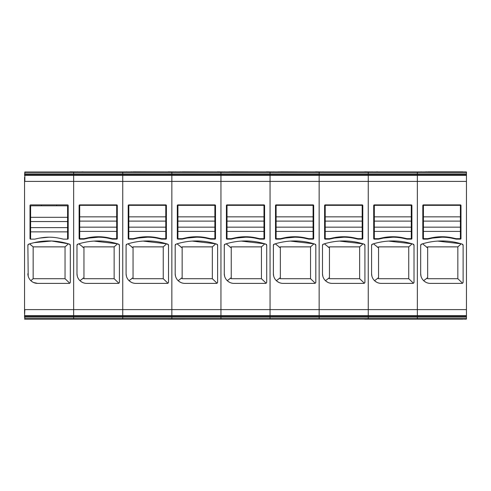<?xml version="1.0" encoding="UTF-8"?>
<svg xmlns="http://www.w3.org/2000/svg" width="491" height="491" viewBox="0 0 491 491"><rect width="100%" height="100%" fill="white"/><g stroke="black" fill="none" stroke-linecap="round" stroke-linejoin="round"><path stroke-width="0.74" d="M70.01 171.948L462.81 171.948M466.45 319.052L417.35 318.99L417.35 318.61L417.35 318.99L368.25 318.99L368.25 318.61L368.25 318.99L319.15 318.99L319.15 318.61L319.15 318.99L270.05 318.99L270.05 318.61L270.05 318.99L220.95 318.99L220.95 318.61L220.95 318.99L171.85 318.99L171.85 318.61L171.85 318.99L122.75 318.99L122.75 318.61L122.75 318.99L73.65 318.99L73.65 318.61L73.65 319.052L24.55 319.15L466.149 319.052M462.81 319.052L466.149 319.15M33.155 246.869L65.045 246.869L65.045 278.716L33.155 278.716L33.155 246.869L29.564 243.88M65.045 246.869L68.452 243.824L51.69 241.001L34.18 242.646M28.846 244.107L28.723 244.144A1.215 1.215 0 0 0 27.883 245.297L28.723 244.144A66.678 66.678 0 0 1 69.477 244.144A1.215 1.215 0 0 1 70.317 245.297L69.354 244.107M65.045 278.716L69.747 283.203L70.017 282.969M70.213 282.656L70.317 282.172A1.215 1.215 0 0 1 69.102 283.387L69.747 283.203M33.155 278.716L30.859 280.674L30.006 279.741M27.883 245.297L28.196 276.12M69.102 283.387L37.58 283.387L33.511 282.491M32.774 282.11L31.725 281.417M58.429 238.067A50.315 50.315 0 0 0 39.771 238.067A50.315 50.315 0 0 1 58.429 238.067A92.136 92.136 0 0 1 63.345 239.135L67.586 239.135L68.194 238.528A0.608 0.608 0 0 1 67.586 239.135L67.586 231.862L30.614 231.862L30.614 239.135A0.608 0.608 0 0 1 30.006 238.528L30.614 239.135L34.855 239.135A92.136 92.136 0 0 1 39.771 238.067L48.91 237.196M56.68 205.797L56.68 204.888M41.52 205.797L41.52 204.888M30.006 218.317L30.614 218.317M67.586 218.317L68.194 218.317M24.851 171.948L24.55 175.336L73.65 175.336L73.65 316.247L24.55 316.247L24.851 318.99M466.45 318.99L466.45 318.61L73.65 318.61L73.65 316.247L73.65 317.125L24.55 317.125M24.851 319.15L70.01 319.052M466.45 171.948L73.65 171.948L73.65 174.753L24.851 174.753L24.851 181.4L73.65 181.4L73.65 174.753L122.75 174.753L122.75 316.247L73.65 316.247L73.65 315.664L122.75 315.664L122.75 317.125L122.75 316.247L171.85 316.247L171.85 309.6L171.85 317.125L171.85 316.247L220.95 316.247L220.95 309.6L220.95 317.125L220.95 316.247L270.05 316.247L270.05 309.6L270.05 317.125L270.05 316.247L319.15 316.247L319.15 309.6L319.15 317.125L319.15 316.247L368.25 316.247L368.25 309.6L368.25 317.125L368.25 316.247L417.35 316.247L417.35 317.125L417.35 315.664L417.35 316.247L466.45 316.247L466.45 172.01M70.317 245.297L70.317 282.172M37.58 283.387A9.697 9.697 0 0 1 27.883 273.69M67.586 238.528L68.194 238.528L68.194 205.49A0.608 0.608 0 0 0 67.586 204.888L30.614 204.888A0.608 0.608 0 0 0 30.006 205.49L30.006 238.528L30.614 238.528M24.55 177.288L24.55 313.712M24.851 172.01L73.65 172.01L73.65 175.336L122.75 175.336L122.75 181.4L73.65 181.4L73.65 309.6L24.851 309.6L24.55 316.247M67.586 231.862L67.586 227.615L30.614 227.615L30.614 231.862M67.586 239.135L63.345 239.135M30.614 227.615L30.614 221.558L67.586 221.558L67.586 227.615M67.586 221.558L67.586 205.797L30.614 205.797L30.614 221.558M466.45 318.61L466.45 317.125L417.35 317.125L417.35 318.61L417.35 317.125L368.25 317.125L368.25 318.61L368.25 317.125L319.15 317.125L319.15 318.61L319.15 317.125L270.05 317.125L270.05 318.61L270.05 317.125L220.95 317.125L220.95 318.61L220.95 317.125L171.85 317.125L171.85 318.61L171.85 317.125L73.65 317.125L73.65 318.61L24.851 318.61L24.851 317.125M466.45 315.664L122.75 315.664L122.75 181.4L417.35 181.4L417.35 175.336L368.25 175.336L368.25 181.4L368.25 174.753L319.15 174.753L319.15 173.875L368.25 173.875L368.25 175.336L319.15 175.336L319.15 181.4L319.15 174.753L270.05 174.753L270.05 173.875L319.15 173.875L319.15 175.336L270.05 175.336L270.05 181.4L270.05 174.753L220.95 174.753L220.95 173.875L270.05 173.875L270.05 175.336L220.95 175.336L220.95 181.4L220.95 174.753L171.85 174.753L171.85 173.875L220.95 173.875L220.95 175.336L171.85 175.336L171.85 181.4L171.85 174.753L122.75 174.753L122.75 173.875L171.85 173.875L171.85 175.336L122.75 175.336L122.75 173.875L24.851 173.875L24.851 172.39L122.75 172.39L122.75 173.875L122.75 172.01L122.75 172.39L171.85 172.39L171.85 172.01L171.85 173.875L171.85 172.39L220.95 172.39L220.95 173.875L220.95 172.39L270.05 172.39L270.05 173.875L270.05 172.39L319.15 172.39L319.15 173.875L319.15 172.39L368.25 172.39L368.25 173.875L368.25 172.39L417.35 172.39L417.35 315.664L417.35 309.6L466.45 309.6M24.851 316.247L24.851 315.664L73.65 315.664L73.65 309.6L171.85 309.6L171.85 181.4L171.85 309.6L417.35 309.6L417.35 181.4L466.45 181.4M126.083 273.69L126.083 245.297A1.215 1.215 0 0 1 126.924 244.144A66.678 66.678 0 0 1 167.677 244.144A1.215 1.215 0 0 1 168.517 245.297L168.517 282.172A1.215 1.215 0 0 1 167.302 283.387L135.78 283.387A9.697 9.697 0 0 1 126.083 273.69L126.396 276.12M133.055 238.681A92.136 92.136 0 0 0 135.719 238.092A50.315 50.315 0 0 1 158.881 238.092A92.136 92.136 0 0 0 161.545 238.681L165.786 238.681L165.786 231.408L128.814 231.408L128.814 238.681L133.055 238.681L133.055 239.135L128.814 239.135A0.608 0.608 0 0 1 128.206 238.528L128.206 205.49A0.608 0.608 0 0 1 128.814 204.888L165.786 204.888A0.608 0.608 0 0 1 166.394 205.49L166.394 238.528A0.608 0.608 0 0 1 165.786 239.135L161.545 239.135L161.036 238.528M133.564 238.577L133.055 239.135A92.136 92.136 0 0 1 137.971 238.067A50.315 50.315 0 0 1 156.629 238.067A92.136 92.136 0 0 1 161.545 239.135M122.75 318.61L122.75 317.125L122.75 318.61M167.302 283.387L168.217 282.969M168.413 282.656L168.517 282.172M168.517 245.297L167.554 244.107M126.083 245.297L127.046 244.107M166.615 243.812L143.114 241.087M131.459 282.368L129.636 281.19M133.564 238.528L133.54 239.019L137.971 238.067L147.466 237.196M156.629 238.067L161.06 239.019L161.036 238.577M165.786 239.135L166.394 238.528L165.786 238.528M128.206 238.528L128.814 239.135L128.206 238.528M132.147 171.948L133.055 171.948M167.947 283.203L163.245 278.716L133.055 278.716L133.055 246.869L163.245 246.869L166.652 243.824M133.055 277.722L129.059 280.674M163.245 278.716L163.245 246.869M133.055 247.845L127.948 243.824M128.814 218.526L128.206 218.526M166.394 218.317L165.786 218.317M154.88 205.342L154.88 204.888M139.72 205.342L139.72 204.888M133.055 171.85L168.21 171.948M83.047 171.948L126.457 171.948M132.147 171.85L129.722 171.948M168.21 319.052L70.01 319.15M126.936 171.948A1.215 1.215 0 0 0 126.457 171.85A1.215 1.215 0 0 1 126.936 171.948A1.215 1.215 0 0 0 126.457 171.85M165.786 231.408L165.786 227.161L128.814 227.161L128.814 231.408M128.814 227.161L128.814 221.103L165.786 221.103L165.786 227.161M165.786 221.103L165.786 205.342L128.814 205.342L128.814 221.103M116.686 231.408L116.686 227.161L79.714 227.161L79.714 238.681L83.955 238.681A92.136 92.136 0 0 0 86.619 238.092A50.315 50.315 0 0 1 109.781 238.092A92.136 92.136 0 0 0 112.445 238.681L116.686 238.681L116.686 231.408L79.714 231.408M79.714 227.161L79.714 221.103L116.686 221.103L116.686 227.161M116.686 221.103L116.686 205.342L79.714 205.342L79.714 221.103M76.983 273.69L76.983 245.297A1.215 1.215 0 0 1 77.823 244.144A66.678 66.678 0 0 1 118.576 244.144A1.215 1.215 0 0 1 119.417 245.297L119.417 282.172A1.215 1.215 0 0 1 118.202 283.387L86.68 283.387A9.697 9.697 0 0 1 76.983 273.69L77.296 276.12M83.955 238.681L83.955 239.135L79.714 239.135A0.608 0.608 0 0 1 79.106 238.528L79.106 205.49A0.608 0.608 0 0 1 79.714 204.888L116.686 204.888A0.608 0.608 0 0 1 117.294 205.49L117.294 238.528A0.608 0.608 0 0 1 116.686 239.135L112.445 239.135L111.936 238.528M84.464 238.577L83.955 239.135A92.136 92.136 0 0 1 88.871 238.067A50.315 50.315 0 0 1 107.529 238.067A92.136 92.136 0 0 1 112.445 239.135M118.202 283.387L119.117 282.969M119.313 282.656L119.417 282.172M119.417 245.297L118.454 244.107M76.983 245.297L77.946 244.107M117.515 243.812L94.014 241.087M82.359 282.368L80.536 281.19M84.464 238.528L84.44 239.019L88.871 238.067L98.366 237.196M107.529 238.067L111.96 239.019L111.936 238.577M116.686 239.135L117.294 238.528L116.686 238.528M79.106 238.528L79.714 239.135L79.106 238.528M118.847 283.203L114.145 278.716L83.955 278.716L83.955 246.869L114.145 246.869L117.552 243.824M83.955 277.722L79.959 280.674M114.145 278.716L114.145 246.869M83.955 247.845L78.848 243.824M79.714 218.526L79.106 218.526M117.294 218.317L116.686 218.317M105.78 205.342L105.78 204.888M90.62 205.342L90.62 204.888M70.01 171.85L77.357 171.948M83.047 171.85L80.622 171.948M77.836 171.948A1.215 1.215 0 0 0 77.357 171.85A1.215 1.215 0 0 1 77.836 171.948A1.215 1.215 0 0 0 77.357 171.85M220.95 172.01L220.95 172.39L220.95 172.01M220.95 181.4L220.95 309.6L220.95 181.4M175.183 273.69L175.183 245.297A1.215 1.215 0 0 1 176.024 244.144A66.678 66.678 0 0 1 216.776 244.144A1.215 1.215 0 0 1 217.617 245.297L217.617 282.172A1.215 1.215 0 0 1 216.402 283.387L184.88 283.387A9.697 9.697 0 0 1 175.183 273.69L175.496 276.12M182.155 238.681A92.136 92.136 0 0 0 184.819 238.092A50.315 50.315 0 0 1 207.981 238.092A92.136 92.136 0 0 0 210.645 238.681L214.886 238.681L214.886 231.408L177.914 231.408L177.914 238.681L182.155 238.681L182.155 239.135L177.914 239.135A0.608 0.608 0 0 1 177.306 238.528L177.306 205.49A0.608 0.608 0 0 1 177.914 204.888L214.886 204.888A0.608 0.608 0 0 1 215.494 205.49L215.494 238.528A0.608 0.608 0 0 1 214.886 239.135L210.645 239.135L210.136 238.528M182.664 238.577L182.155 239.135A92.136 92.136 0 0 1 187.071 238.067A50.315 50.315 0 0 1 205.729 238.067A92.136 92.136 0 0 1 210.645 239.135M216.402 283.387L217.317 282.969M217.513 282.656L217.617 282.172M217.617 245.297L216.654 244.107M175.183 245.297L176.146 244.107M215.715 243.812L192.214 241.087M180.559 282.368L178.736 281.19M182.664 238.528L182.64 239.019L187.071 238.067L196.566 237.196M205.729 238.067L210.16 239.019L210.136 238.577M214.886 239.135L215.494 238.528L214.886 238.528M177.306 238.528L177.914 239.135L177.306 238.528M181.247 171.948L182.155 171.948M217.047 283.203L212.345 278.716L182.155 278.716L182.155 246.869L212.345 246.869L215.752 243.824M182.155 277.722L178.159 280.674M212.345 278.716L212.345 246.869M182.155 247.845L177.048 243.824M177.914 218.526L177.306 218.526M215.494 218.317L214.886 218.317M203.98 205.342L203.98 204.888M188.82 205.342L188.82 204.888M182.155 171.85L217.31 171.948M168.21 171.85L175.557 171.948M181.247 171.85L178.822 171.948M364.61 319.052L168.21 319.15M176.036 171.948A1.215 1.215 0 0 0 175.557 171.85A1.215 1.215 0 0 1 176.036 171.948A1.215 1.215 0 0 0 175.557 171.85M214.886 231.408L214.886 227.161L177.914 227.161L177.914 231.408M177.914 227.161L177.914 221.103L214.886 221.103L214.886 227.161M214.886 221.103L214.886 205.342L177.914 205.342L177.914 221.103M270.05 172.01L270.05 172.39L270.05 172.01M270.05 181.4L270.05 309.6L270.05 181.4M224.283 273.69L224.283 245.297A1.215 1.215 0 0 1 225.124 244.144A66.678 66.678 0 0 1 265.877 244.144A1.215 1.215 0 0 1 266.717 245.297L266.717 282.172A1.215 1.215 0 0 1 265.502 283.387L233.98 283.387A9.697 9.697 0 0 1 224.283 273.69L224.596 276.12M231.255 238.681A92.136 92.136 0 0 0 233.919 238.092A50.315 50.315 0 0 1 257.081 238.092A92.136 92.136 0 0 0 259.745 238.681L263.986 238.681L263.986 231.408L227.014 231.408L227.014 238.681L231.255 238.681L231.255 239.135L227.014 239.135A0.608 0.608 0 0 1 226.406 238.528L226.406 205.49A0.608 0.608 0 0 1 227.014 204.888L263.986 204.888A0.608 0.608 0 0 1 264.594 205.49L264.594 238.528A0.608 0.608 0 0 1 263.986 239.135L259.745 239.135L259.236 238.528M231.764 238.577L231.255 239.135A92.136 92.136 0 0 1 236.171 238.067A50.315 50.315 0 0 1 254.829 238.067A92.136 92.136 0 0 1 259.745 239.135M265.502 283.387L266.417 282.969M266.613 282.656L266.717 282.172M266.717 245.297L265.754 244.107M224.283 245.297L225.246 244.107M264.815 243.812L241.314 241.087M229.659 282.368L227.836 281.19M231.764 238.528L231.74 239.019L236.171 238.067L245.666 237.196M254.829 238.067L259.26 239.019L259.236 238.577M263.986 239.135L264.594 238.528L263.986 238.528M226.406 238.528L227.014 239.135L226.406 238.528M230.347 171.948L231.255 171.948M266.147 283.203L261.445 278.716L231.255 278.716L231.255 246.869L261.445 246.869L264.852 243.824M231.255 277.722L227.259 280.674M261.445 278.716L261.445 246.869M231.255 247.845L226.148 243.824M227.014 218.526L226.406 218.526M264.594 218.317L263.986 218.317M253.08 205.342L253.08 204.888M237.92 205.342L237.92 204.888M231.255 171.85L266.41 171.948M217.31 171.85L224.657 171.948M230.347 171.85L227.922 171.948M225.136 171.948A1.215 1.215 0 0 0 224.657 171.85A1.215 1.215 0 0 1 225.136 171.948A1.215 1.215 0 0 0 224.657 171.85M263.986 231.408L263.986 227.161L227.014 227.161L227.014 231.408M227.014 227.161L227.014 221.103L263.986 221.103L263.986 227.161M263.986 221.103L263.986 205.342L227.014 205.342L227.014 221.103M466.45 317.125L466.45 316.247M420.683 273.69L420.683 245.297A1.215 1.215 0 0 1 421.523 244.144A66.678 66.678 0 0 1 462.277 244.144A1.215 1.215 0 0 1 463.117 245.297L463.117 282.172A1.215 1.215 0 0 1 461.902 283.387L430.38 283.387A9.697 9.697 0 0 1 420.683 273.69L420.996 276.12M427.655 238.681A92.136 92.136 0 0 0 430.319 238.092A50.315 50.315 0 0 1 453.481 238.092A92.136 92.136 0 0 0 456.145 238.681L460.386 238.681L460.386 231.408L423.414 231.408L423.414 238.681L427.655 238.681L427.655 239.135L423.414 239.135A0.608 0.608 0 0 1 422.806 238.528L422.806 205.49A0.608 0.608 0 0 1 423.414 204.888L460.386 204.888A0.608 0.608 0 0 1 460.994 205.49L460.994 238.528A0.608 0.608 0 0 1 460.386 239.135L456.145 239.135L455.636 238.528M428.164 238.577L427.655 239.135A92.136 92.136 0 0 1 432.571 238.067A50.315 50.315 0 0 1 451.229 238.067A92.136 92.136 0 0 1 456.145 239.135M466.45 175.336L417.35 175.336L417.35 174.753L466.45 174.753M466.45 173.875L417.35 173.875L417.35 174.753L368.25 174.753L368.25 173.875L417.35 173.875L417.35 172.01L417.35 172.39L466.45 172.39M461.902 283.387L462.817 282.969M463.013 282.656L463.117 282.172M463.117 245.297L462.154 244.107M420.683 245.297L421.646 244.107M461.215 243.812L437.714 241.087M426.059 282.368L424.236 281.19M428.164 238.528L428.14 239.019L432.571 238.067L442.066 237.196M451.229 238.067L455.66 239.019L455.636 238.577M460.386 239.135L460.994 238.528L460.386 238.528M422.806 238.528L423.414 239.135L422.806 238.528M426.747 171.948L427.655 171.948M462.547 283.203L457.845 278.716L427.655 278.716L427.655 246.869L457.845 246.869L461.252 243.824M427.655 277.722L423.659 280.674M457.845 278.716L457.845 246.869M427.655 247.845L422.548 243.824M423.414 218.526L422.806 218.526M460.994 218.317L460.386 218.317M449.48 205.342L449.48 204.888M434.32 205.342L434.32 204.888M427.655 171.85L462.81 171.85M377.647 171.948L421.057 171.948M426.747 171.85L424.322 171.948M462.81 319.15L364.61 319.15M421.536 171.948A1.215 1.215 0 0 0 421.057 171.85A1.215 1.215 0 0 1 421.536 171.948A1.215 1.215 0 0 0 421.057 171.85M460.386 231.408L460.386 227.161L423.414 227.161L423.414 231.408M423.414 227.161L423.414 221.103L460.386 221.103L460.386 227.161M460.386 221.103L460.386 205.342L423.414 205.342L423.414 221.103M313.086 231.408L313.086 227.161L276.114 227.161L276.114 238.681L280.355 238.681A92.136 92.136 0 0 0 283.019 238.092A50.315 50.315 0 0 1 306.181 238.092A92.136 92.136 0 0 0 308.845 238.681L313.086 238.681L313.086 231.408L276.114 231.408M276.114 227.161L276.114 221.103L313.086 221.103L313.086 227.161M313.086 221.103L313.086 205.342L276.114 205.342L276.114 221.103M319.15 172.01L319.15 172.39L319.15 172.01M319.15 181.4L319.15 309.6L319.15 181.4M273.383 273.69L273.383 245.297A1.215 1.215 0 0 1 274.224 244.144A66.678 66.678 0 0 1 314.977 244.144A1.215 1.215 0 0 1 315.817 245.297L315.817 282.172A1.215 1.215 0 0 1 314.602 283.387L283.08 283.387A9.697 9.697 0 0 1 273.383 273.69L273.696 276.12M280.355 238.681L280.355 239.135L276.114 239.135A0.608 0.608 0 0 1 275.506 238.528L275.506 205.49A0.608 0.608 0 0 1 276.114 204.888L313.086 204.888A0.608 0.608 0 0 1 313.694 205.49L313.694 238.528A0.608 0.608 0 0 1 313.086 239.135L308.845 239.135L308.336 238.528M280.864 238.577L280.355 239.135A92.136 92.136 0 0 1 285.271 238.067A50.315 50.315 0 0 1 303.929 238.067A92.136 92.136 0 0 1 308.845 239.135M314.602 283.387L315.517 282.969M315.713 282.656L315.817 282.172M315.817 245.297L314.854 244.107M273.383 245.297L274.346 244.107M313.915 243.812L290.414 241.087M278.759 282.368L276.936 281.19M280.864 238.528L280.84 239.019L285.271 238.067L294.766 237.196M303.929 238.067L308.36 239.019L308.336 238.577M313.086 239.135L313.694 238.528L313.086 238.528M275.506 238.528L276.114 239.135L275.506 238.528M279.447 171.948L280.355 171.948M315.247 283.203L310.545 278.716L280.355 278.716L280.355 246.869L310.545 246.869L313.952 243.824M280.355 277.722L276.359 280.674M310.545 278.716L310.545 246.869M280.355 247.845L275.248 243.824M276.114 218.526L275.506 218.526M313.694 218.317L313.086 218.317M302.18 205.342L302.18 204.888M287.02 205.342L287.02 204.888M280.355 171.85L315.51 171.948M266.41 171.85L273.757 171.948M279.447 171.85L277.022 171.948M274.236 171.948A1.215 1.215 0 0 0 273.757 171.85A1.215 1.215 0 0 1 274.236 171.948A1.215 1.215 0 0 0 273.757 171.85M362.186 231.408L362.186 227.161L325.214 227.161L325.214 238.681L329.455 238.681A92.136 92.136 0 0 0 332.119 238.092A50.315 50.315 0 0 1 355.281 238.092A92.136 92.136 0 0 0 357.945 238.681L362.186 238.681L362.186 231.408L325.214 231.408M325.214 227.161L325.214 221.103L362.186 221.103L362.186 227.161M362.186 221.103L362.186 205.342L325.214 205.342L325.214 221.103M368.25 172.01L368.25 172.39L368.25 172.01M368.25 181.4L368.25 309.6L368.25 181.4M322.483 273.69L322.483 245.297A1.215 1.215 0 0 1 323.323 244.144A66.678 66.678 0 0 1 364.077 244.144A1.215 1.215 0 0 1 364.917 245.297L364.917 282.172A1.215 1.215 0 0 1 363.702 283.387L332.18 283.387A9.697 9.697 0 0 1 322.483 273.69L322.796 276.12M329.455 238.681L329.455 239.135L325.214 239.135A0.608 0.608 0 0 1 324.606 238.528L324.606 205.49A0.608 0.608 0 0 1 325.214 204.888L362.186 204.888A0.608 0.608 0 0 1 362.794 205.49L362.794 238.528A0.608 0.608 0 0 1 362.186 239.135L357.945 239.135L357.436 238.528M329.964 238.577L329.455 239.135A92.136 92.136 0 0 1 334.371 238.067A50.315 50.315 0 0 1 353.029 238.067A92.136 92.136 0 0 1 357.945 239.135M363.702 283.387L364.617 282.969M364.813 282.656L364.917 282.172M364.917 245.297L363.954 244.107M322.483 245.297L323.446 244.107M363.015 243.812L339.514 241.087M327.859 282.368L326.036 281.19M329.964 238.528L329.94 239.019L334.371 238.067L343.866 237.196M353.029 238.067L357.46 239.019L357.436 238.577M362.186 239.135L362.794 238.528L362.186 238.528M324.606 238.528L325.214 239.135L324.606 238.528M364.61 171.948L329.455 171.948M364.347 283.203L359.645 278.716L329.455 278.716L329.455 246.869L359.645 246.869L363.052 243.824M329.455 277.722L325.459 280.674M359.645 278.716L359.645 246.869M329.455 247.845L324.348 243.824M325.214 218.526L324.606 218.526M362.794 218.317L362.186 218.317M351.28 205.342L351.28 204.888M336.12 205.342L336.12 204.888M315.51 171.85L322.857 171.948M328.547 171.948L326.122 171.948M323.336 171.948A1.215 1.215 0 0 0 322.857 171.85A1.215 1.215 0 0 1 323.336 171.948A1.215 1.215 0 0 0 322.857 171.85M411.286 231.408L411.286 227.161L374.314 227.161L374.314 238.681L378.555 238.681A92.136 92.136 0 0 0 381.219 238.092A50.315 50.315 0 0 1 404.381 238.092A92.136 92.136 0 0 0 407.045 238.681L411.286 238.681L411.286 231.408L374.314 231.408M374.314 227.161L374.314 221.103L411.286 221.103L411.286 227.161M411.286 221.103L411.286 205.342L374.314 205.342L374.314 221.103M371.583 273.69L371.583 245.297A1.215 1.215 0 0 1 372.423 244.144A66.678 66.678 0 0 1 413.177 244.144A1.215 1.215 0 0 1 414.017 245.297L414.017 282.172A1.215 1.215 0 0 1 412.802 283.387L381.28 283.387A9.697 9.697 0 0 1 371.583 273.69L371.896 276.12M378.555 238.681L378.555 239.135L374.314 239.135A0.608 0.608 0 0 1 373.706 238.528L373.706 205.49A0.608 0.608 0 0 1 374.314 204.888L411.286 204.888A0.608 0.608 0 0 1 411.894 205.49L411.894 238.528A0.608 0.608 0 0 1 411.286 239.135L407.045 239.135L406.536 238.528M379.064 238.577L378.555 239.135A92.136 92.136 0 0 1 383.471 238.067A50.315 50.315 0 0 1 402.129 238.067A92.136 92.136 0 0 1 407.045 239.135M412.802 283.387L413.717 282.969M413.913 282.656L414.017 282.172M414.017 245.297L413.054 244.107M371.583 245.297L372.546 244.107M412.115 243.812L388.614 241.087M376.959 282.368L375.136 281.19M379.064 238.528L379.04 239.019L383.471 238.067L392.966 237.196M402.129 238.067L406.56 239.019L406.536 238.577M411.286 239.135L411.894 238.528L411.286 238.528M373.706 238.528L374.314 239.135L373.706 238.528M413.447 283.203L408.745 278.716L378.555 278.716L378.555 246.869L408.745 246.869L412.152 243.824M378.555 277.722L374.559 280.674M408.745 278.716L408.745 246.869M378.555 247.845L373.448 243.824M374.314 218.526L373.706 218.526M411.894 218.317L411.286 218.317M400.38 205.342L400.38 204.888M385.22 205.342L385.22 204.888M364.61 171.85L371.957 171.948M377.647 171.85L375.222 171.948M372.436 171.948A1.215 1.215 0 0 0 371.957 171.85A1.215 1.215 0 0 1 372.436 171.948A1.215 1.215 0 0 0 371.957 171.85M67.586 236.552L68.194 236.552M68.194 213.88L67.586 213.88M68.194 218.888L67.586 218.888M30.614 218.888L30.006 218.888M30.006 221.245L30.614 221.245M67.586 221.245L68.194 221.245M68.194 234.618L67.586 234.618M30.614 234.618L30.006 234.618M30.006 236.552L30.614 236.552M30.614 213.88L30.006 213.88M30.006 218.114L30.614 218.114M67.586 218.114L68.194 218.114M67.586 217.31L30.614 217.31M131.981 278.244L133.055 278.244M131.938 247.311L133.055 247.311M166.394 218.114L165.786 218.114M128.814 218.114L128.206 218.114M128.206 213.88L128.814 213.88M165.786 213.88L166.394 213.88M166.394 236.552L165.786 236.552M165.786 234.618L166.394 234.618M166.394 221.245L165.786 221.245M165.786 218.888L166.394 218.888M165.786 216.856L128.814 216.856M116.686 216.856L79.714 216.856M82.881 278.244L83.955 278.244M82.838 247.311L83.955 247.311M117.294 218.114L116.686 218.114M79.714 218.114L79.106 218.114M79.106 213.88L79.714 213.88M116.686 213.88L117.294 213.88M117.294 236.552L116.686 236.552M116.686 234.618L117.294 234.618M117.294 221.245L116.686 221.245M116.686 218.888L117.294 218.888M181.081 278.244L182.155 278.244M181.038 247.311L182.155 247.311M215.494 218.114L214.886 218.114M177.914 218.114L177.306 218.114M177.306 213.88L177.914 213.88M214.886 213.88L215.494 213.88M215.494 236.552L214.886 236.552M214.886 234.618L215.494 234.618M215.494 221.245L214.886 221.245M214.886 218.888L215.494 218.888M214.886 216.856L177.914 216.856M230.181 278.244L231.255 278.244M230.138 247.311L231.255 247.311M264.594 218.114L263.986 218.114M227.014 218.114L226.406 218.114M226.406 213.88L227.014 213.88M263.986 213.88L264.594 213.88M264.594 236.552L263.986 236.552M263.986 234.618L264.594 234.618M264.594 221.245L263.986 221.245M263.986 218.888L264.594 218.888M263.986 216.856L227.014 216.856M426.581 278.244L427.655 278.244M426.538 247.311L427.655 247.311M460.994 218.114L460.386 218.114M423.414 218.114L422.806 218.114M422.806 213.88L423.414 213.88M460.386 213.88L460.994 213.88M460.994 236.552L460.386 236.552M460.386 234.618L460.994 234.618M460.994 221.245L460.386 221.245M460.386 218.888L460.994 218.888M460.386 216.856L423.414 216.856M313.086 216.856L276.114 216.856M279.281 278.244L280.355 278.244M279.238 247.311L280.355 247.311M313.694 218.114L313.086 218.114M276.114 218.114L275.506 218.114M275.506 213.88L276.114 213.88M313.086 213.88L313.694 213.88M313.694 236.552L313.086 236.552M313.086 234.618L313.694 234.618M313.694 221.245L313.086 221.245M313.086 218.888L313.694 218.888M362.186 216.856L325.214 216.856M328.381 278.244L329.455 278.244M328.338 247.311L329.455 247.311M362.794 218.114L362.186 218.114M325.214 218.114L324.606 218.114M324.606 213.88L325.214 213.88M362.186 213.88L362.794 213.88M362.794 236.552L362.186 236.552M362.186 234.618L362.794 234.618M362.794 221.245L362.186 221.245M362.186 218.888L362.794 218.888M411.286 216.856L374.314 216.856M377.481 278.244L378.555 278.244M377.438 247.311L378.555 247.311M411.894 218.114L411.286 218.114M374.314 218.114L373.706 218.114M373.706 213.88L374.314 213.88M411.286 213.88L411.894 213.88M411.894 236.552L411.286 236.552M411.286 234.618L411.894 234.618M411.894 221.245L411.286 221.245M411.286 218.888L411.894 218.888"/></g></svg>
